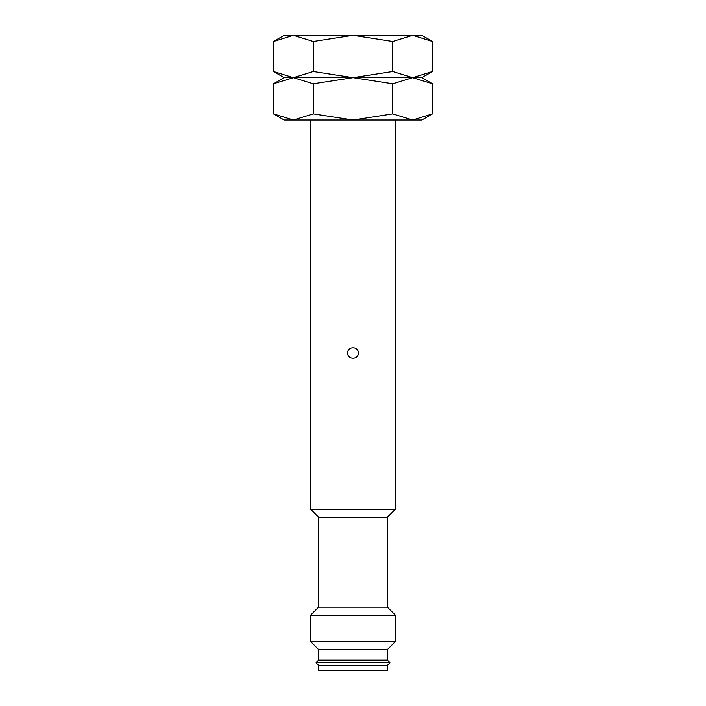 <?xml version="1.0" encoding="UTF-8"?>
<svg xmlns="http://www.w3.org/2000/svg" width="706" height="706" viewBox="0 0 706 706"><rect width="100%" height="100%" fill="white"/><g stroke="black" fill="none" stroke-linecap="round" stroke-linejoin="round"><path stroke-width="1.06" d="M318.582 665.405L387.417 665.405L387.417 670.7L318.582 670.7L318.582 665.405L315.935 662.757L318.582 660.11L318.582 649.52L310.64 641.577L310.64 615.102L318.582 607.16L318.582 517.145L310.64 509.202L310.64 120.02M310.64 509.202L395.36 509.202L387.417 517.145L387.417 607.16L395.36 615.102L395.36 641.577L387.417 649.52L387.417 660.11L390.065 662.757L387.417 665.405M395.36 120.02L395.36 509.202M358.295 353C358.622 359.831 347.378 359.831 347.705 353C347.378 346.169 358.622 346.169 358.295 353M318.582 517.145L387.417 517.145M318.582 607.16L387.417 607.16M310.64 615.102L395.36 615.102M310.64 641.577L395.36 641.577M318.582 649.52L387.417 649.52M318.582 660.11L387.417 660.11M315.935 662.757L390.065 662.757M432.487 83.811L421.835 77.66L432.487 71.509L412.613 77.66L421.835 77.66L412.613 77.66L432.487 83.811L432.487 113.869L412.613 120.02L392.739 113.869L353 120.02L421.835 120.02L432.487 113.869M284.165 77.66L273.513 83.811L293.387 77.66L353 77.66L392.739 83.811L412.613 77.66L392.739 71.509L353 77.66L412.613 77.66L353 77.66L313.261 71.509L293.387 77.66L313.261 83.811L353 77.66L293.387 77.66L273.513 71.509L284.165 77.66L293.387 77.66L284.165 77.66M273.513 113.869L284.165 120.02L353 120.02L313.261 113.869L293.387 120.02L273.513 113.869L273.513 83.811M313.261 113.869L313.261 83.811M392.739 113.869L392.739 83.811M432.487 41.451L421.835 35.3L412.613 35.3L432.487 41.451L432.487 71.509M284.165 35.3L273.513 41.451L293.387 35.3L353 35.3L392.739 41.451L412.613 35.3L353 35.3L313.261 41.451L293.387 35.3L284.165 35.3M313.261 71.509L313.261 41.451M273.513 71.509L273.513 41.451M392.739 71.509L392.739 41.451"/></g></svg>
